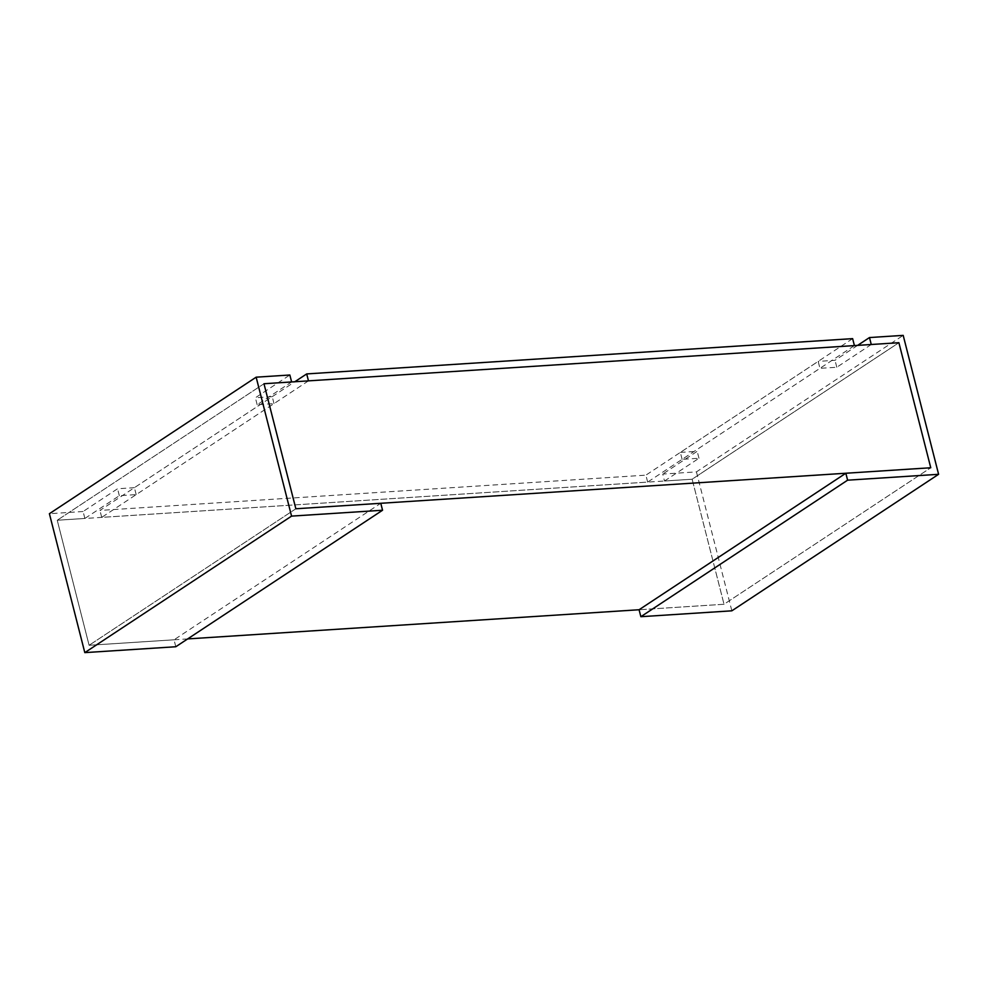 <?xml version="1.0" encoding="UTF-8"?>
<svg xmlns="http://www.w3.org/2000/svg" width="988" height="988" viewBox="0 0 988 988"><rect width="100%" height="100%" fill="white"/><g stroke="black" fill="none" stroke-linecap="round" stroke-linejoin="round"><path stroke-width="0.74" stroke-dasharray="4.94 3.71" d="M187.658 638.915L89.105 645.288L57.242 520.244L692.143 479.229L724.019 604.261L639.088 609.744L724.019 604.261L930.758 467.756L724.019 604.261L692.143 479.229L898.895 342.713L692.143 479.229L664.516 481.008L662.738 474.067L696.441 471.881L903.193 335.377M295.857 508.771L89.105 645.288L295.857 508.771M263.981 383.739L57.242 520.244L263.981 383.739M308.466 380.862L101.715 517.379L647.659 482.095L854.41 345.59M647.659 482.095L645.893 475.154L99.949 510.426L294.844 381.739M852.632 338.637L645.893 475.154M101.715 517.379L99.949 510.426M871.255 344.503L836.799 367.252L819.954 368.339L682.115 459.346L698.973 458.259L664.516 481.008M682.115 459.346L680.349 452.405L818.175 361.398L819.954 368.339M680.349 452.405L697.195 451.306L662.738 474.067M857.633 345.38L835.033 360.299L818.175 361.398M696.441 471.881L731.849 610.819M836.799 367.252L835.033 360.299M698.973 458.259L697.195 451.306M175.802 646.745L174.036 639.804L380.775 503.287M174.036 639.804L89.105 645.288L57.242 520.244L84.869 518.465L119.326 495.717L136.183 494.618L274.009 403.61L257.164 404.709L291.621 381.948M136.183 494.618L134.405 487.677L272.243 396.67L255.386 397.756L289.842 375.008M274.009 403.61L272.243 396.67M84.869 518.465L83.103 511.512L117.56 488.764L134.405 487.677M83.103 511.512L49.4 513.698M257.164 404.709L255.386 397.756M119.326 495.717L117.56 488.764"/><path stroke-width="1.48" d="M869.489 337.55L903.193 335.377L938.6 474.302L731.849 610.819L640.866 616.697L847.605 480.18L845.839 473.24L930.758 467.756L898.895 342.713L930.758 467.756L295.857 508.771L263.981 383.739L898.895 342.713L871.255 344.503L869.489 337.55L857.633 345.38M640.866 616.697L639.088 609.744L187.658 638.915M854.41 345.59L852.632 338.637L306.7 373.921L308.466 380.862L854.41 345.59M294.844 381.739L306.7 373.921M639.088 609.744L845.839 473.24M938.6 474.302L847.605 480.18M382.554 510.24L380.775 503.287L295.857 508.771L263.981 383.739L291.621 381.948L289.842 375.008L256.151 377.181L291.559 516.119L382.554 510.24L175.802 646.745L84.807 652.623L291.559 516.119M84.807 652.623L49.4 513.698L256.151 377.181"/></g></svg>
